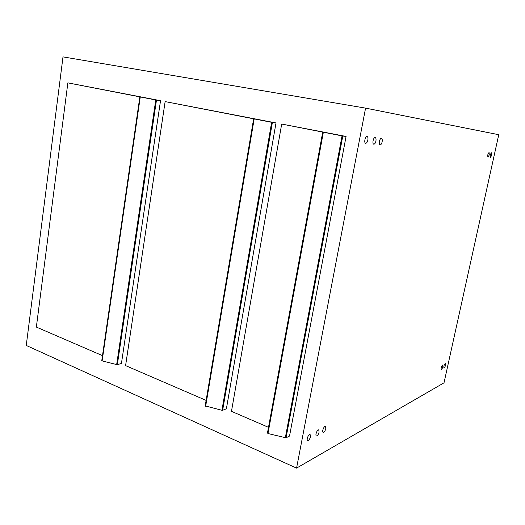 <?xml version="1.0" encoding="UTF-8"?>
<svg xmlns="http://www.w3.org/2000/svg" width="525" height="525" viewBox="0 0 525 525"><rect width="100%" height="100%" fill="white"/><g stroke="black" fill="none" stroke-linecap="round" stroke-linejoin="round"><path stroke-width="0.79" d="M222.639 410.294L226.387 408.811L276.006 122.942L165.132 101.601L272.383 122.456L222.639 410.294L221.924 410.294L205.183 405.91L253.595 119.057M117.357 364.593L121.432 363.517L160.532 100.695L67.863 82.858L156.476 100.104L117.357 364.593L116.662 364.573L101.745 360.787L139.808 97.099M286.04 437.817L289.524 436.058L346.073 136.441L281.689 124.057L342.786 136.028L286.04 437.817L267.973 433.538L267.514 433.007M165.132 101.601L125.593 365.61L206.115 400.391M67.863 82.858L36.35 327.075L102.487 355.635M281.689 124.057L231.473 411.337L268.492 427.324M319.115 432.121C318.426 434.621 317.527 435.894 316.411 435.934C314.875 435.442 317.323 429.135 318.741 429.923L319.115 432.121M442.765 366.791C442.319 368.458 441.814 369.337 441.256 369.423C440.895 367.671 441.361 366.201 442.647 365.013L442.765 366.791M382.141 141.816C381.655 143.837 380.966 144.867 380.074 144.92C378.282 144.743 379.713 137.872 381.439 138.37C382.213 138.712 382.449 139.86 382.141 141.816M367.861 140.063C367.356 142.157 366.627 143.227 365.669 143.273C363.746 143.076 365.216 135.955 367.067 136.487C367.9 136.848 368.163 138.036 367.861 140.063M491.695 155.256L490.435 157.52C489.877 155.781 490.232 154.206 491.505 152.801L491.695 155.256M489.274 154.954L488.001 157.244C487.43 155.485 487.784 153.897 489.077 152.486L489.274 154.954M375.92 141.054C375.428 143.102 374.719 144.152 373.793 144.198C371.949 144.014 373.393 137.038 375.178 137.55C375.979 137.898 376.228 139.066 375.92 141.054M445.449 365.367C445.01 367.021 444.511 367.894 443.966 367.979C443.612 366.24 444.065 364.783 445.338 363.608L445.449 365.367M325.789 428.59C325.113 431.045 324.24 432.292 323.164 432.337C321.674 431.865 324.05 425.65 325.434 426.412L325.789 428.59M310.485 436.675C309.776 439.248 308.838 440.547 307.683 440.58C306.095 440.055 308.628 433.637 310.091 434.457L310.485 436.675M276.006 122.942L272.383 122.456M346.073 136.441L342.786 136.028M160.532 100.695L156.476 100.104M365.571 108.124L63 56.884L26.25 345.45L296.566 468.116L444.012 382.823L498.75 134.708L365.571 108.124L296.566 468.116M254.139 119.168L205.649 406.311M271.635 122.332L221.924 410.294M140.234 97.184L102.112 361.075M155.754 99.986L116.662 364.573M323.302 132.517L267.973 433.538M342.031 135.909L285.311 437.83M322.665 132.392L267.442 433.059"/></g></svg>
